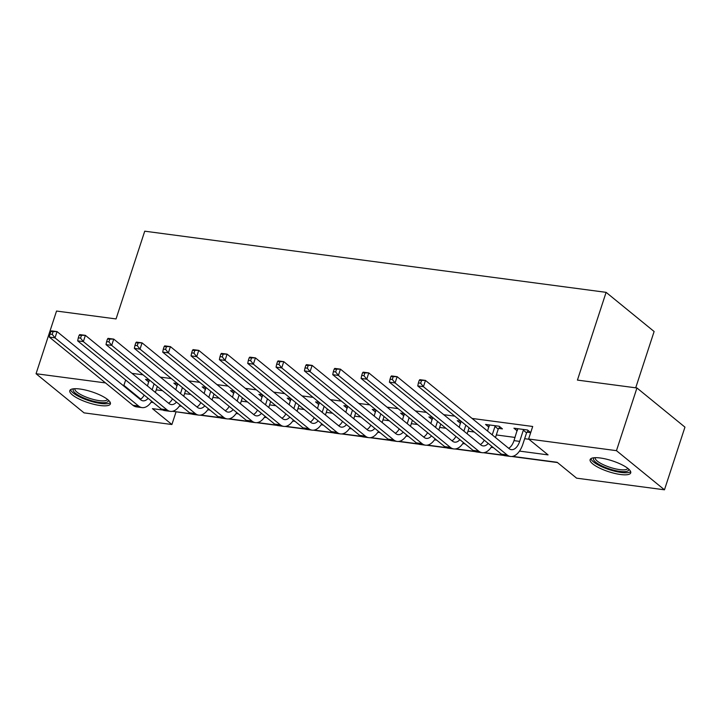 <?xml version="1.0" encoding="UTF-8"?>
<svg xmlns="http://www.w3.org/2000/svg" width="721" height="721" viewBox="0 0 721 721"><rect width="100%" height="100%" fill="white"/><g stroke="black" fill="none" stroke-linecap="round" stroke-linejoin="round"><path stroke-width="1.08" d="M79.977 389.025A21.351 5.723 18.1 0 1 101.075 395.532A21.351 5.723 18.1 0 1 110.385 403.913A21.351 5.723 18.1 0 1 100.21 405.526A21.351 5.723 18.1 0 1 79.112 399.028A21.351 5.723 18.1 0 1 69.793 390.647A21.351 5.723 18.1 0 1 79.977 389.025M600.305 457.997A21.351 5.723 18.1 0 1 621.403 464.504A21.351 5.723 18.1 0 1 630.722 472.886A21.351 5.723 18.1 0 1 620.547 474.508A21.351 5.723 18.1 0 1 599.439 468.001A21.351 5.723 18.1 0 1 590.129 459.619A21.351 5.723 18.1 0 1 600.305 457.997M635.706 387.817L654.118 331.507L606.109 292.347L144.732 231.189L116.054 318.934L56.535 311.048L36.05 373.721L105.509 382.923M606.109 292.347L577.431 380.093L636.949 387.979L684.95 427.138L664.465 489.811L576.611 478.167L557.153 462.287L512.55 456.375M175.69 411.727L191.858 414.079M199.987 415.161L220.202 417.838M228.332 418.919L248.538 421.596M256.667 422.677L276.882 425.354M285.011 426.435L305.217 429.112M313.347 430.185L333.562 432.87M341.691 433.943L361.897 436.629M370.026 437.701L390.241 440.378M398.371 441.459L418.586 444.136M426.715 445.217L446.921 447.894M455.05 448.976L475.265 451.652M483.394 452.725L503.6 455.411M511.73 456.483L557.468 462.549M176.005 411.979L171.904 424.516L84.051 412.872L36.05 373.721M519.499 451.094L548.068 454.888L528.61 439.008L532.702 426.481L472.075 418.441M454.789 416.152L443.739 414.683M426.444 412.394L415.395 410.925M398.109 408.636L387.06 407.167M369.765 404.878L358.716 403.418M341.43 401.119L330.371 399.659M313.085 397.361L302.036 395.901M284.741 393.612L273.692 392.143M256.406 389.854L245.356 388.385M228.061 386.095L217.012 384.626M199.726 382.337L188.677 380.868M171.382 378.579L160.332 377.119M143.046 374.821L131.988 373.361M156.232 389.863L162.504 390.692M184.567 393.621L190.84 394.45M212.911 397.379L219.184 398.208M241.247 401.137L247.528 401.967M269.591 404.896L275.864 405.725M297.935 408.645L304.208 409.483M326.271 412.403L332.543 413.241M354.615 416.161L360.888 416.99M382.95 419.919L389.223 420.749M411.294 423.678L417.567 424.507M439.63 427.436L445.911 428.265M467.974 431.185L474.247 432.023M496.318 434.943L515.046 437.431M524.654 438.701L528.926 439.269M530.71 432.591L527.529 430.004L513.929 428.193L517.173 430.843L517.651 429.374M527.078 432.158L530.692 432.636M498.734 428.4L502.438 428.887L499.193 426.246L485.584 424.444L488.856 427.093L489.307 425.615M459.223 427.31L460.944 421.172L457.249 420.685L460.521 423.335M430.879 423.551L432.6 417.414L428.905 416.927L432.176 419.577M402.534 419.802L404.265 413.665L400.57 413.169L403.841 415.819M374.199 416.044L375.92 409.907L372.225 409.411L375.497 412.061M345.855 412.286L347.585 406.148L343.881 405.653L347.161 408.302M319.25 402.39L315.546 401.903L318.817 404.553M289.175 404.769L290.905 398.632L287.201 398.145L290.473 400.795M260.84 401.011L262.561 394.874L258.866 394.387L262.138 397.037L262.588 395.559M234.226 391.124L230.522 390.629L233.766 393.278L234.244 391.809M204.151 393.504L205.882 387.366L202.186 386.871L205.422 389.52L205.909 388.051M175.816 389.746L177.537 383.608L173.842 383.112L177.087 385.762L177.564 384.293M147.472 385.987L149.202 379.85L145.498 379.363L148.778 382.013M636.949 387.979L616.464 450.661L664.465 489.811M122.795 385.221L123.904 385.365L140.766 399.119M125.661 380.003L123.904 385.365M528.61 439.008L616.464 450.661M151.077 402.255L153.312 402.552M179.412 406.013L181.647 406.311M207.756 409.771L209.991 410.069M236.091 413.53L238.327 413.827M264.436 417.288L266.671 417.585M292.771 421.046L295.006 421.343M321.115 424.795L323.35 425.093M349.46 428.553L351.695 428.851M377.795 432.312L380.03 432.609M406.139 436.07L408.374 436.367M434.475 439.828L436.71 440.125M462.819 443.586L465.054 443.884M491.154 447.344L493.398 447.633M162.757 410.015L152.446 408.645L171.904 424.516M502.843 455.095L484.215 452.626M474.499 451.337L455.87 448.868M446.164 447.579L427.526 445.109M417.82 443.821L399.191 441.351M389.484 440.062L370.846 437.593M361.14 436.304L342.511 433.835M332.796 432.555L314.167 430.086M304.46 428.797L285.831 426.327M276.116 425.039L257.487 422.569M247.781 421.28L229.143 418.811M219.436 417.522L200.808 415.053M191.092 413.764L172.463 411.294M460.971 421.857L460.494 423.326M432.627 418.099L432.149 419.568M404.292 414.35L403.805 415.819M375.947 410.591L375.47 412.061M347.612 406.833L347.125 408.302M319.268 403.075L318.79 404.544M290.923 399.317L290.446 400.786M149.229 380.535L148.742 382.004M517.624 428.689L514.001 440.63A13.69 7.525 -82.4 0 1 508.665 448.282M523.32 430.212L519.67 441.378A13.69 7.525 -82.4 0 1 511.387 449.661A13.69 7.525 -82.4 0 1 509.089 448.624L425.471 380.427L423.425 386.699L507.034 454.897A20.53 11.284 97.6 0 0 510.486 456.447A20.53 11.284 97.6 0 0 522.914 444.028L526.564 432.852L523.32 430.212L523.834 429.509M528.232 430.572L526.564 432.852M419.207 380.409L419.802 379.679L425.471 380.427L419.207 380.409L418.387 382.914L420.649 383.212L421.47 380.706M420.649 383.212L423.425 386.699L417.756 385.942L501.374 454.14A20.53 11.284 97.6 0 0 504.817 455.699L510.486 456.447M417.756 385.942L418.387 382.914M489.289 424.93L487.558 431.068M499.887 426.814L498.229 429.103L494.985 426.453L492.227 434.88M494.985 426.453L495.489 425.75M495.471 437.521L498.229 429.103M488.216 443.415A13.69 7.525 -82.4 0 1 483.043 445.902A13.69 7.525 -82.4 0 1 480.745 444.866L397.136 376.668L395.081 382.941L478.699 451.139A20.53 11.284 97.6 0 0 482.142 452.689A20.53 11.284 97.6 0 0 491.812 446.344M484.251 440.18A13.69 7.525 -82.4 0 1 480.321 444.524M390.863 376.65L391.467 375.92L397.136 376.668L390.863 376.65L390.043 379.156L392.314 379.453L393.134 376.948M392.314 379.453L395.081 382.941L389.412 382.184L473.03 450.382A20.53 11.284 97.6 0 0 476.473 451.941L482.142 452.689M389.412 382.184L390.043 379.156M465.838 425.156L463.891 431.122M467.136 433.763L469.083 427.805M459.881 439.657A13.69 7.525 -82.4 0 1 454.708 442.144A13.69 7.525 -82.4 0 1 452.409 441.117L368.791 372.91L366.746 379.183L450.355 447.38A20.53 11.284 97.6 0 0 453.806 448.931A20.53 11.284 97.6 0 0 463.468 442.586M455.915 436.421A13.69 7.525 -82.4 0 1 451.986 440.765M362.519 372.892L363.123 372.162L368.791 372.91L362.519 372.892L361.708 375.398L363.97 375.704L364.79 373.19M363.97 375.704L366.746 379.183L361.077 378.426L444.686 446.632A20.53 11.284 97.6 0 0 448.138 448.183L453.806 448.931M361.077 378.426L361.708 375.398M437.494 421.406L435.547 427.364M438.792 430.004L440.738 424.047M431.537 435.899A13.69 7.525 -82.4 0 1 426.363 438.395A13.69 7.525 -82.4 0 1 424.065 437.359L340.447 369.161L338.401 375.425L422.019 443.622A20.53 11.284 97.6 0 0 425.462 445.172A20.53 11.284 97.6 0 0 435.133 438.828M427.571 432.663A13.69 7.525 -82.4 0 1 423.642 437.007M334.183 369.134L334.787 368.404L340.447 369.161L334.183 369.134L333.363 371.639L335.635 371.946L336.446 369.44M335.635 371.946L338.401 375.425L332.732 374.677L416.35 442.874A20.53 11.284 97.6 0 0 419.793 444.424L425.462 445.172M332.732 374.677L333.363 371.639M409.158 417.648L407.212 423.606M410.447 426.255L412.403 420.289M403.192 432.14A13.69 7.525 -82.4 0 1 398.019 434.637A13.69 7.525 -82.4 0 1 395.721 433.6L312.112 365.403L310.066 371.666L393.675 439.864A20.53 11.284 97.6 0 0 397.127 441.423A20.53 11.284 97.6 0 0 406.788 435.078M399.227 428.914A13.69 7.525 -82.4 0 1 395.297 433.258M305.839 365.376L306.443 364.646L312.112 365.403L305.839 365.376L305.019 367.89L307.29 368.188L308.11 365.682M307.29 368.188L310.066 371.666L304.397 370.918L388.006 439.116A20.53 11.284 97.6 0 0 391.458 440.666L397.127 441.423M304.397 370.918L305.019 367.89M628.631 469.038A18.476 4.957 18.1 0 1 628.712 469.578A18.476 4.957 18.1 0 1 611.011 469.416A18.476 4.957 18.1 0 1 593.446 458.916A18.476 4.957 18.1 0 1 594.077 457.745M595.222 457.682A17.115 4.587 -161.9 0 0 595.158 458.06A17.115 4.587 -161.9 0 0 610.741 467.568A17.115 4.587 -161.9 0 0 627.748 468.308M590.905 458.655A21.215 5.687 -161.9 0 0 609.308 469.65A21.215 5.687 -161.9 0 0 630.659 471.651M108.303 400.065A18.476 4.957 18.1 0 1 99.507 402.417A18.476 4.957 18.1 0 1 79.932 396.117A18.476 4.957 18.1 0 1 73.749 388.772M74.894 388.709A17.115 4.587 -161.9 0 0 82.365 395.423A17.115 4.587 -161.9 0 0 99.264 400.633A17.115 4.587 -161.9 0 0 107.42 399.335M70.568 389.682A21.215 5.687 -161.9 0 0 100.805 403.472A21.215 5.687 -161.9 0 0 110.331 402.678M380.814 413.89L378.867 419.847M382.112 422.497L384.059 416.531M374.857 428.391A13.69 7.525 -82.4 0 1 369.684 430.879A13.69 7.525 -82.4 0 1 367.386 429.842L283.768 361.645L281.722 367.908L365.34 436.106A20.53 11.284 97.6 0 0 368.782 437.665A20.53 11.284 97.6 0 0 378.453 431.32M370.891 425.156A13.69 7.525 -82.4 0 1 366.962 429.5M277.504 361.627L278.099 360.897L283.768 361.645L277.504 361.627L276.684 364.132L278.946 364.429L279.766 361.924M278.946 364.429L281.722 367.908L276.053 367.16L359.671 435.358A20.53 11.284 97.6 0 0 363.114 436.908L368.782 437.665M276.053 367.16L276.684 364.132M352.479 410.132L350.523 416.089M353.768 418.739L355.714 412.782M346.513 424.633A13.69 7.525 -82.4 0 1 341.339 427.12A13.69 7.525 -82.4 0 1 339.041 426.084L255.432 357.886L253.377 364.15L336.995 432.357A20.53 11.284 97.6 0 0 340.447 433.907A20.53 11.284 97.6 0 0 350.109 427.562M342.547 421.397A13.69 7.525 -82.4 0 1 338.618 425.741M249.16 357.868L249.763 357.138L255.432 357.886L249.16 357.868L248.339 360.374L250.611 360.671L251.431 358.166M250.611 360.671L253.377 364.15L247.718 363.402L331.327 431.6A20.53 11.284 97.6 0 0 334.778 433.15L340.447 433.907M247.718 363.402L248.339 360.374M319.241 402.39L317.519 408.528M324.135 406.374L322.188 412.34M325.432 414.981L327.379 409.023M318.177 420.875A13.69 7.525 -82.4 0 1 313.004 423.362A13.69 7.525 -82.4 0 1 310.706 422.326L227.088 354.128L225.042 360.401L308.651 428.598A20.53 11.284 97.6 0 0 312.103 430.149A20.53 11.284 97.6 0 0 321.764 423.804M314.212 417.639A13.69 7.525 -82.4 0 1 310.282 421.983M220.824 354.11L221.419 353.38L227.088 354.128L220.824 354.11L220.004 356.616L222.266 356.913L223.086 354.408M222.266 356.913L225.042 360.401L219.373 359.644L302.991 427.841A20.53 11.284 97.6 0 0 306.434 429.401L312.103 430.149M219.373 359.644L220.004 356.616M295.79 402.615L293.844 408.582M297.088 411.222L299.035 405.265M289.833 417.117A13.69 7.525 -82.4 0 1 284.66 419.604A13.69 7.525 -82.4 0 1 282.362 418.577L198.753 350.37L196.698 356.643L280.316 424.84A20.53 11.284 97.6 0 0 283.759 426.39A20.53 11.284 97.6 0 0 293.429 420.046M285.867 413.881A13.69 7.525 -82.4 0 1 281.938 418.225M192.48 350.352L193.084 349.622L198.753 350.37L192.48 350.352L191.66 352.857L193.931 353.164L194.751 350.649M193.931 353.164L196.698 356.643L191.029 355.886L274.647 424.092A20.53 11.284 97.6 0 0 278.09 425.642L283.759 426.39M191.029 355.886L191.66 352.857M267.455 398.866L265.508 404.823M268.753 407.464L270.699 401.507M261.498 413.358A13.69 7.525 -82.4 0 1 256.325 415.855A13.69 7.525 -82.4 0 1 254.026 414.818L170.408 346.621L168.363 352.884L251.971 421.082A20.53 11.284 97.6 0 0 255.423 422.632A20.53 11.284 97.6 0 0 265.085 416.287M257.532 410.123A13.69 7.525 -82.4 0 1 253.603 414.467M164.136 346.594L164.739 345.864L170.408 346.621L164.136 346.594L163.325 349.099L165.587 349.406L166.407 346.9M165.587 349.406L168.363 352.884L162.694 352.136L246.303 420.334A20.53 11.284 97.6 0 0 249.754 421.884L255.423 422.632M162.694 352.136L163.325 349.099M234.217 391.115L232.495 397.253M239.111 395.108L237.164 401.065M240.408 403.715L242.355 397.749M233.153 409.6A13.69 7.525 -82.4 0 1 227.98 412.097A13.69 7.525 -82.4 0 1 225.682 411.06L142.064 342.863L140.018 349.126L223.636 417.324A20.53 11.284 97.6 0 0 227.079 418.883A20.53 11.284 97.6 0 0 236.749 412.538M229.188 406.365A13.69 7.525 -82.4 0 1 225.258 410.709M135.8 342.835L136.404 342.105L142.064 342.863L135.8 342.835L134.98 345.35L137.251 345.647L138.062 343.142M137.251 345.647L140.018 349.126L134.349 348.378L217.967 416.576A20.53 11.284 97.6 0 0 221.41 418.126L227.079 418.883M134.349 348.378L134.98 345.35M210.775 391.35L208.829 397.307M212.064 399.957L214.02 393.99M204.809 405.851A13.69 7.525 -82.4 0 1 199.636 408.338A13.69 7.525 -82.4 0 1 197.338 407.302L113.729 339.104L111.683 345.368L195.292 413.566A20.53 11.284 97.6 0 0 198.744 415.125A20.53 11.284 97.6 0 0 208.405 408.78M200.844 402.615A13.69 7.525 -82.4 0 1 196.914 406.959M107.456 339.086L108.06 338.356L113.729 339.104L107.456 339.086L106.636 341.592L108.907 341.889L109.727 339.384M108.907 341.889L111.683 345.368L106.014 344.62L189.623 412.818A20.53 11.284 97.6 0 0 193.075 414.368L198.744 415.125M106.014 344.62L106.636 341.592M182.431 387.592L180.484 393.549M183.729 396.199L185.676 390.241M176.474 402.093A13.69 7.525 -82.4 0 1 171.301 404.58A13.69 7.525 -82.4 0 1 169.002 403.544L85.384 335.346L83.339 341.61L166.957 409.816A20.53 11.284 97.6 0 0 170.399 411.367A20.53 11.284 97.6 0 0 180.061 405.022M172.508 398.857A13.69 7.525 -82.4 0 1 168.579 403.201M79.121 335.328L79.716 334.598L85.384 335.346L79.121 335.328L78.301 337.834L80.563 338.131L81.383 335.625M80.563 338.131L83.339 341.61L77.67 340.862L161.288 409.059A20.53 11.284 97.6 0 0 164.73 410.61L170.399 411.367M77.67 340.862L78.301 337.834M154.096 383.833L152.14 389.8M155.385 392.44L157.331 386.483M148.129 398.334A13.69 7.525 -82.4 0 1 142.956 400.822A13.69 7.525 -82.4 0 1 140.658 399.785L57.049 331.588L54.994 337.861L138.612 406.058A20.53 11.284 97.6 0 0 142.064 407.608A20.53 11.284 97.6 0 0 151.725 401.264M144.164 395.099A13.69 7.525 -82.4 0 1 140.234 399.443M50.776 331.57L51.38 330.84L57.049 331.588L50.776 331.57L49.956 334.075L52.227 334.373L53.048 331.867M52.227 334.373L54.994 337.861L49.334 337.104L132.943 405.301A20.53 11.284 97.6 0 0 136.395 406.86L142.064 407.608M49.334 337.104L49.956 334.075M519.67 441.378L514.001 440.63M507.034 454.897L501.374 454.14M478.699 451.139L473.03 450.382M450.355 447.38L444.686 446.632M422.019 443.622L416.35 442.874M393.675 439.864L388.006 439.116M365.34 436.106L359.671 435.358M336.995 432.357L331.327 431.6M308.651 428.598L302.991 427.841M280.316 424.84L274.647 424.092M251.971 421.082L246.303 420.334M223.636 417.324L217.967 416.576M195.292 413.566L189.623 412.818M166.957 409.816L161.288 409.059M138.612 406.058L132.943 405.301"/></g></svg>
